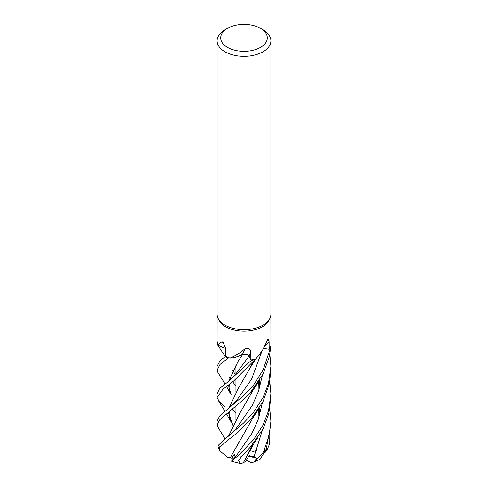 <?xml version="1.0" encoding="UTF-8"?>
<svg xmlns="http://www.w3.org/2000/svg" width="488" height="488" viewBox="0 0 488 488"><rect width="100%" height="100%" fill="white"/><g stroke="black" fill="none" stroke-linecap="round" stroke-linejoin="round"><path stroke-width="0.73" d="M265.197 345.382A454.383 354.062 67.8 0 1 269.12 341.649L268.052 339.062L262.392 350.512L255.956 358.79A26.01 15.018 180 0 1 255.681 358.875L255.017 359.601A26.864 15.512 180 0 1 251.32 360.376L251.082 359.906A26.01 15.018 180 0 1 250.899 359.937L249.02 355.99A4.532 2.617 0 0 0 245.891 354.172L242.67 354.386L236.308 357.051A19.727 11.389 180 0 1 229.976 358.107A26.01 15.018 180 0 1 229.714 358.009L228.286 358.033A26.864 15.512 180 0 1 225.279 356.575L220.051 360.681L217.093 366.287L217.093 370.154L219.99 364.463L228.213 358.033A26.907 15.537 180 0 1 225.249 356.594M248.05 354.953L242.926 354.355M228.567 381.366L238.193 361.187L242.64 354.489L235.698 357.216L242.664 354.447M225.59 348.42L222.327 347.23L225.59 348.42M217.99 344.552L217.276 343.894A26.864 15.512 180 0 1 217.953 341.655L217.91 341.649A26.907 15.537 180 0 0 217.233 343.851L217.276 343.894A26.864 15.506 180 0 1 217.959 341.655L217.99 341.661M260.488 28.347L263.026 29.811A26.907 15.537 180 0 1 270.907 40.791L270.907 314.15A26.907 15.537 180 0 1 270.004 318.145A26.907 15.537 180 0 1 263.026 325.136A26.907 15.537 180 0 1 237.016 329.15A26.907 15.537 180 0 1 217.996 318.145A26.907 15.537 180 0 1 217.093 314.15L217.093 40.791A26.907 15.537 180 0 1 224.974 29.811L227.512 28.341A23.32 13.463 180 0 1 227.512 28.341A23.32 13.463 180 0 1 260.488 28.347A23.32 13.463 180 0 1 260.488 47.385A23.32 13.463 180 0 1 227.512 47.385A23.32 13.463 180 0 1 227.512 28.347L224.974 29.811M270.004 318.145L269.132 320.024A26.01 15.018 180 0 1 262.392 326.783A26.01 15.018 180 0 1 237.247 330.663A26.01 15.018 180 0 1 218.868 320.024L217.996 318.145M270.907 40.791A26.907 15.537 180 0 1 263.026 51.777A26.907 15.537 180 0 1 233.703 55.144A26.907 15.537 180 0 1 217.093 40.791M225.59 348.334A19.727 11.389 180 0 1 222.76 347.407A19.727 11.389 180 0 1 218.014 344.766L217.99 318.127M218.014 344.766C217.904 344.43 219.228 343.418 221.991 341.74L223.156 342.271L225.59 348.359L225.731 356.142A26.01 15.018 180 0 0 225.871 356.222L225.279 356.575A26.864 15.506 180 0 0 228.286 358.033L229.714 358.009A26.01 15.018 180 0 1 225.871 356.222M229.976 358.107C234.899 356.161 239.907 353.044 244.994 348.743C248.441 347.706 250.35 348.877 250.71 352.257L250.899 359.937M254.974 359.638L255.681 358.875A26.01 15.018 180 0 1 251.088 359.906L251.32 360.376L228.164 381.695L219.637 388.478L217.093 393.785L217.093 397.519L222.912 389.241L233.551 381.128L254.974 359.638A26.907 15.537 180 0 1 251.332 360.4L251.082 359.906M236.308 357.051A19.727 11.389 180 0 0 242.426 354.404A4.532 2.617 180 0 1 245.891 354.172M242.426 354.404A455.03 24.266 106.1 0 1 244.994 348.743M225.59 348.395L222.76 347.407M224.382 343.918A455.03 262.916 152.3 0 0 221.991 341.74M218.313 427.842L217.087 424.786L219.832 419.686L243.439 399.55L250.74 391.949L263.026 374.046L269.321 356.771L270.767 347.06L269.968 346.321A26.01 15.018 180 0 0 269.986 346.144L270.01 318.127M269.12 341.649L269.169 349.249L263.648 348.414M269.968 346.321A26.01 15.018 180 0 1 269.217 349.14A26.01 15.018 180 0 1 269.169 349.249M269.217 349.146L270.041 349.255A26.864 15.506 180 0 0 270.724 347.023A26.864 15.512 180 0 1 270.047 349.255L269.217 349.146L270.09 349.262L263.026 370.111L253.62 385.02L243.695 395.487L219.6 416.002L217.093 421.205L217.093 424.792M259.958 459.476L266.186 449.454L270.907 424.102M269.797 409.078L270.907 421.205L269.364 434.863L263.77 451.205L262.989 452.718L254.364 461.697L256.731 458.025L249.118 455.517L245.403 461.831L243.561 462.404M217.941 372.582L217.093 370.154M224.974 407.138L219.228 401.581L217.093 397.519M217.984 345.431L217.233 343.851M269.821 381.659L270.907 393.785L268.491 410.981L263.026 425.2L253.357 439.95L238.077 455.816C233.459 459.348 231.397 461.16 231.885 461.245M241.609 463.594L240.529 463.6L238.473 460.696L241.908 456.152L250.326 447.136L263.026 429.111L268.778 413.714L270.907 397.519L270.907 393.785M263.026 397.647L252.943 413.19L243.475 423.12L226.609 437.498L218.307 445.282L218.002 446.77L219.685 450.79L219.722 447.362L226.865 440.884L237.729 432.52L251.235 418.686L263.026 401.6L269.376 383.8L270.907 370.148L270.907 366.287L268.443 383.824L263.026 397.647M226.7 386.77L231.147 394.829L228.433 385.233M228.213 358.033L229.72 358.009M238.254 361.108L238.815 360.284M235.789 413.202L232.678 409.322L235.789 413.202L232.373 409.566M236.326 373.302L249.063 356.081L236.338 373.283L228.164 381.695M252.924 444.043L250.173 450.522L243.53 462.453L241.249 463.777M259.518 415.599L259.531 407.858M243.524 462.423L252.821 444.171M253.894 457.244L262.269 430.569L253.894 457.244M228.652 436.01L239.407 414.001M226.603 437.492L229.122 435.644L236.076 428.684L252.192 405.583L258.506 391.248L262.367 375.357M269.852 354.282L270.907 366.287M228.585 436.065L238.577 415.319L250.191 395.365L252.552 389.93M238.315 388.332L228.628 408.73M228.488 412.464L232.843 425.182M236.284 400.916L251.527 379.347L261.867 351.323L251.527 379.347L236.284 400.91L227.316 409.737M226.706 414.251L231.257 422.254L228.408 412.519M228.567 408.785L238.4 388.192L250.124 367.946L252.412 362.84M251.32 360.376A26.864 15.506 180 0 0 255.017 359.601L255.681 358.875M235.149 457.293L234.374 454.011L231.788 458.226L230.324 457.701L238.778 442.47M231.66 460.879L235.893 456.396L251.985 433.283L258.481 418.85L262.312 403.003M231.544 460.983L231.727 461.367L240.529 463.6M230.428 457.683L227.56 457.317L219.685 450.79M230.257 457.714L253.833 416.288L258.927 408.798M259.506 388.149L259.524 380.408M235.93 386.026L232.709 381.842M230.916 379.31L229.647 377.413M235.301 374.613L232.764 370.368M269.785 436.577L269.724 443.592L266.826 450.631L266.851 447.63M231.788 458.226L234.813 457.677M257.152 450.052L252.058 452.089M270.767 347.06A26.907 15.537 180 0 1 270.09 349.262M254.364 461.697L251.655 462.88L246.312 460.33M266.826 450.631L264.642 452.992M254.114 456.805L252.662 456.658M256.731 458.025L248.666 456.304M249.02 355.99A454.383 24.229 106.1 0 1 250.71 352.257M266.186 449.454A26.907 15.537 180 0 1 263.77 451.205M241.908 456.152A26.907 15.537 180 0 1 238.077 455.816M219.722 447.362A26.907 15.537 180 0 1 218.307 445.282M235.93 419.71L235.93 406.602L235.93 419.71M235.93 392.175L235.93 379.06L235.93 392.175M235.93 373.826L235.93 364.713L235.93 373.826M252.07 446.038L252.07 445.074L252.07 446.038M252.07 390.992L252.07 390.479L252.07 390.992M251.655 462.88L260.049 459.421M225.139 384.038L217.874 372.484M229.598 390.992L229.024 387.625L229.36 384.532M250.173 450.522L253.931 443.543L257.719 437.889M258.756 409.066L258.927 417.502M250.191 395.365L253.565 389.375L259.238 380.872M218.112 427.525L224.907 438.706M229.567 418.289L229.067 413.855L229.409 411.811M225.017 411.372L218.002 399.959M250.124 367.946L255.791 358.845M258.762 381.628L258.933 389.967M225.218 356.618L217.916 345.327M270.907 421.205L270.907 424.792"/></g></svg>
